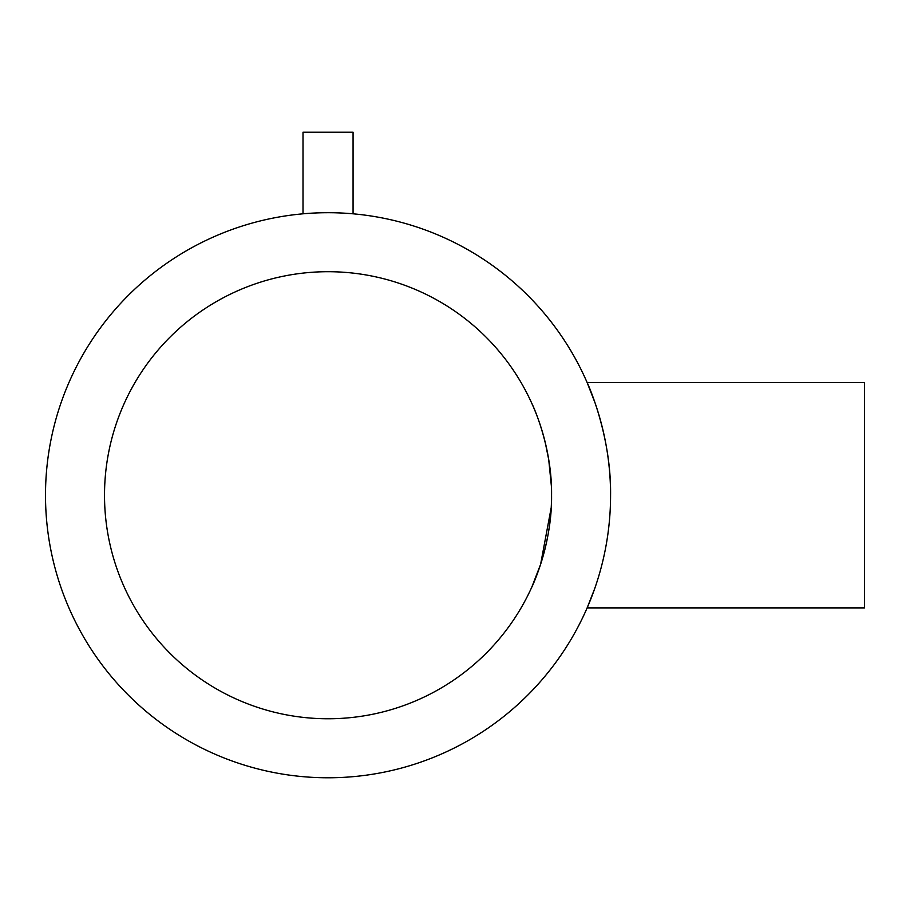 <?xml version="1.0" encoding="UTF-8"?>
<svg xmlns="http://www.w3.org/2000/svg" width="910" height="910" viewBox="0 0 910 910"><rect width="100%" height="100%" fill="white"/><g stroke="black" fill="none" stroke-linecap="round" stroke-linejoin="round"><path stroke-width="1.36" d="M315.451 212.974L314.871 213.008M323.926 212.724L327.691 212.701M335.801 212.804L337.849 212.872L335.801 212.804M341.159 213.008L348.655 213.452L341.159 213.008M303.007 213.804L303.007 132.223L353.069 132.223L353.069 213.804L350.111 213.566M351.226 213.645L352.716 213.782M315.895 212.963L318.079 212.872M551.562 495.233C552.279 545.033 531.554 587.951 531.793 587.143C531.554 587.951 552.302 544.931 551.562 495.233C552.279 445.422 531.554 402.538 531.793 403.323C531.554 402.55 552.29 445.422 551.562 495.233A223.53 223.53 0 0 0 328.032 271.703A223.53 223.53 0 0 0 104.513 495.233A223.53 223.53 0 0 0 328.032 718.764A223.53 223.53 0 0 0 551.562 495.233L551.369 504.493M531.793 587.143L540.608 564.348L551.221 507.575M595.208 403.323L587.143 382.575L864.5 382.575L864.5 607.891L587.143 607.891L594.662 588.724M610.576 495.233C611.418 434.241 586.836 381.574 587.143 382.575C586.836 381.597 611.429 434.252 610.576 495.233A282.532 282.532 0 0 0 328.032 212.701A282.532 282.532 0 0 0 45.5 495.233A282.532 282.532 0 0 0 328.032 777.777A282.532 282.532 0 0 0 610.576 495.233M306.215 213.543L310.469 213.247L306.215 213.543M314.826 213.008L316.293 212.94L314.826 213.008M551.38 486.076L548.741 459.823M548.73 459.732L545.283 442.635M536.377 414.255L534.818 410.342M532.623 405.177L531.793 403.323M340.818 212.986L343.343 213.111M345.527 213.236L342.831 213.088L345.527 213.236"/></g></svg>
